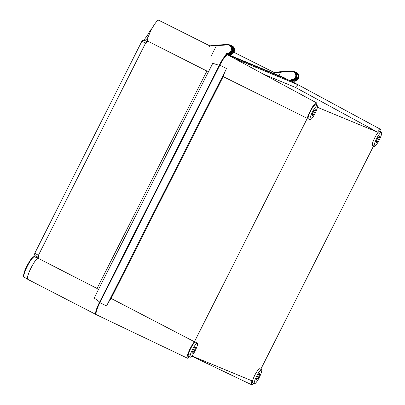 <?xml version="1.0" encoding="UTF-8"?>
<svg xmlns="http://www.w3.org/2000/svg" width="405" height="405" viewBox="0 0 405 405"><rect width="100%" height="100%" fill="white"/><g stroke="black" fill="none" stroke-linecap="round" stroke-linejoin="round"><path stroke-width="0.61" d="M194.4 350.396A3.402 0.638 117 0 0 195.352 347.115A3.402 0.638 117 0 0 193.22 349.905A3.402 0.638 117 0 0 192.269 353.185A3.402 0.638 117 0 0 194.4 350.396M192.451 349.586A7.857 1.468 117 0 0 190.249 357.149A7.857 1.468 117 0 0 195.169 350.715A7.857 1.468 117 0 0 197.372 343.146A7.857 1.468 117 0 0 192.451 349.586M197.372 343.146L195.534 342.215A7.857 1.468 117 0 0 190.613 348.654A7.857 1.468 117 0 0 188.416 356.218L190.249 357.149M258.598 376.954A3.402 0.638 117 0 0 259.549 373.678A3.402 0.638 117 0 0 257.418 376.468A3.402 0.638 117 0 0 256.466 379.748A3.402 0.638 117 0 0 258.598 376.954M256.648 376.149A7.857 1.468 117 0 0 254.446 383.712A7.857 1.468 117 0 0 259.367 377.273A7.857 1.468 117 0 0 261.569 369.709A7.857 1.468 117 0 0 256.648 376.149M261.569 369.709L259.732 368.778A7.857 1.468 117 0 0 254.811 375.217A7.857 1.468 117 0 0 252.614 382.781L254.446 383.712M378.533 139.523A3.402 0.638 117 0 0 379.485 136.242A3.402 0.638 117 0 0 377.354 139.036A3.402 0.638 117 0 0 376.402 142.312A3.402 0.638 117 0 0 378.533 139.523M376.584 138.718A7.857 1.468 117 0 0 374.382 146.281A7.857 1.468 117 0 0 379.303 139.841A7.857 1.468 117 0 0 381.505 132.278A7.857 1.468 117 0 0 376.584 138.718M381.505 132.278L379.672 131.341A7.857 1.468 117 0 0 374.752 137.781A7.857 1.468 117 0 0 372.549 145.349L374.382 146.281M314.336 112.96A3.402 0.638 117 0 0 315.287 109.684A3.402 0.638 117 0 0 313.156 112.474A3.402 0.638 117 0 0 312.204 115.749A3.402 0.638 117 0 0 314.336 112.96M312.387 112.155A7.857 1.468 117 0 0 310.184 119.718A7.857 1.468 117 0 0 315.105 113.278A7.857 1.468 117 0 0 317.307 105.715A7.857 1.468 117 0 0 312.387 112.155M317.307 105.715L315.475 104.784A7.857 1.468 117 0 0 310.549 111.218A7.857 1.468 117 0 0 308.352 118.786L310.184 119.718M111.117 298.434L223.175 76.601A12.383 2.314 -63 0 1 226.491 68.541L106.555 305.977A12.383 2.314 -63 0 1 111.117 298.434L194.43 341.754A10.059 1.878 117 0 0 190.234 348.497A10.059 1.878 117 0 0 187.424 358.187A10.059 1.878 117 0 0 189.459 356.749M106.555 305.977L99.919 302.606A12.57 2.349 117 0 0 96.405 314.715A12.57 2.349 117 0 0 96.43 314.725L103.113 317.92M187.829 354.122L190.203 355.246M316.518 105.315A10.059 1.878 117 0 0 316.477 102.819A10.059 1.878 117 0 0 310.169 111.061A10.059 1.878 117 0 0 307.284 118.346L223.175 76.601M260.779 369.309A10.059 1.878 117 0 0 260.805 369.218L373.613 145.891M194.43 341.754L307.284 118.346M253.657 383.312A10.059 1.878 117 0 1 251.621 384.75A10.059 1.878 117 0 1 251.981 380.827L191.899 355.97M263.604 74.252L295.382 87.399L377.582 132.172L317.429 107.284M295.382 87.399A12.383 2.314 -63 0 1 298.414 84.939L234.217 58.376A12.383 2.314 -63 0 1 234.257 58.396L316.477 102.819M234.217 58.376L227.696 54.857A12.57 2.349 117 0 0 219.854 65.17L99.919 302.606M291.975 81.461A12.57 2.349 117 0 0 291.934 81.435A12.57 2.349 117 0 0 291.894 81.415L227.696 54.857M380.715 131.873A10.059 1.878 117 0 0 380.68 129.382A10.059 1.878 117 0 0 377.582 132.172M148.306 36.804A12.231 2.283 -63 0 1 144.641 40.389L144.62 40.419M228.587 55.181L290.355 80.737M290.861 80.944L291.438 81.182M96.274 314.614L95.97 314.493A12.57 2.349 -63 0 1 95.934 314.477A12.57 2.349 -63 0 1 99.458 302.373L219.399 64.937A12.57 2.349 -63 0 1 225.215 55.855M226.334 54.862A12.57 2.349 -63 0 1 227.17 54.599M95.934 314.477L27.793 279.364A12.16 2.273 -63 0 1 30.299 269.522A12.16 2.273 -63 0 1 37.7 258.056L97.058 288.471L206.894 71.032L147.374 40.945L146.154 43.355L141.927 41.351M34.876 253.272L38.92 255.646L37.7 258.056M147.374 40.945A12.16 2.273 -63 0 1 152.194 28.223A12.16 2.273 -63 0 1 158.755 20.25L209.927 45.932M228.769 54.817L285.171 78.155M99.458 302.373C99.676 301.938 97.909 300.505 94.168 298.065L212.807 63.2C216.979 64.79 219.176 65.367 219.399 64.937M98.45 289.59L97.058 288.471M206.894 71.032L208.61 71.513M35.615 255.985A2.096 2.055 132.9 0 1 35.286 255.737L35.286 255.737C34.658 255.433 34.496 254.593 34.8 253.221L141.826 41.345C142.95 40.237 143.633 39.852 143.871 40.191L143.871 40.191A2.096 2.05 -87 0 1 144.641 40.389M150.923 30.653L150.215 30.38C146.271 38.212 142.251 41.482 143.385 40.262L143.871 40.191M32.147 265.857A11.522 2.152 117 0 0 27.439 278.27M228.541 54.27L227.635 53.89A4.607 4.526 112.5 0 0 230.086 45.082L229.984 45.041A4.607 4.526 112.5 0 1 230.086 45.082L230.992 45.456A4.607 4.526 -67.5 0 1 228.541 54.27L228.541 54.27C233.619 55.282 235.872 47.162 230.992 45.456M227.559 53.824L226.972 54.984M228.643 54.28L228.243 55.08M210.053 46.079C209.841 45.76 211.992 45.441 216.508 45.132L216.442 45.613C211.653 45.79 209.38 46.038 209.623 46.367M228.83 54.483C234.029 56.037 236.819 47.552 231.695 45.75A4.607 4.526 -67.5 0 1 228.83 54.483L228.592 54.381M225.757 56.006L226.927 53.693L226.506 53.521L226.658 52.999L224.147 57.981M228.926 54.503L228.567 55.217M292.815 80.858L291.904 80.484A4.607 4.526 112.5 0 0 294.354 71.675L294.253 71.634A4.607 4.526 112.5 0 1 294.354 71.675L295.26 72.049A4.607 4.526 -67.5 0 1 292.815 80.858L292.815 80.863C297.888 81.876 300.14 73.756 295.26 72.049M291.828 80.418L291.423 81.223M292.916 80.873L292.481 81.734M274.327 72.672C274.109 72.353 276.261 72.034 280.781 71.72L280.716 72.206C275.926 72.384 273.648 72.632 273.891 72.961M293.104 81.071C298.303 82.63 301.087 74.145 295.969 72.343A4.607 4.526 -67.5 0 1 293.099 81.071L292.866 80.975M290.841 80.98L291.195 80.286L290.78 80.114L290.932 79.593L290.334 80.772M293.2 81.096L292.79 81.901M226.491 68.541L219.854 65.17M298.414 84.939L291.894 81.415M146.954 41.416A2.096 0.43 115.7 0 0 146.909 41.371A2.096 0.43 115.7 0 0 145.603 43.092L38.384 255.358A2.096 0.43 -61.7 0 0 37.786 257.367L35.686 256.011M35.756 256.097A12.231 2.283 -63 0 1 35.954 257.413M37.867 257.377A2.096 0.43 -61.7 0 1 37.786 257.367L38.333 257.661M33.716 256.892L30.213 260.38L26.968 265.948L24.472 271.714L23.773 276.453M34.582 256.714A11.522 2.152 117 0 0 34.552 256.699A11.522 2.152 117 0 0 34.526 256.689A11.522 2.152 117 0 0 27.337 266.146A11.522 2.152 117 0 0 24.108 277.238A11.522 2.152 117 0 0 24.138 277.253M231.695 45.75L231.088 45.502A4.607 4.526 112.5 0 1 228.623 54.331M226.916 53.703A4.607 4.526 -67.5 0 0 230.202 45.147A4.607 4.526 -67.5 0 0 229.883 45.001L229.377 44.788A4.607 4.526 112.5 0 1 226.506 53.521M209.532 46.266L212.458 45.471L227.382 44.459L227.332 44.945L216.442 45.613L211.228 55.941M227.397 44.459A4.607 4.526 112.5 0 1 229.377 44.788L227.397 44.459M226.658 52.999A4.085 4.015 -67.5 0 0 231.533 49.299A4.085 4.015 -67.5 0 0 227.332 44.945M295.969 72.343L295.361 72.09A4.607 4.526 112.5 0 1 292.891 80.924M291.19 80.296A4.607 4.526 -67.5 0 0 294.47 71.736A4.607 4.526 -67.5 0 0 294.151 71.594L293.645 71.381A4.607 4.526 112.5 0 1 290.78 80.114M280.781 71.72L291.651 71.052L291.6 71.538L280.716 72.206L278.999 75.598M291.666 71.052A4.607 4.526 112.5 0 1 293.645 71.381L291.666 71.052M290.932 79.593A4.085 4.015 -67.5 0 0 295.802 75.892A4.085 4.015 -67.5 0 0 291.6 71.538M187.424 358.187L96.405 314.715M251.621 384.75L191.747 356.152M380.68 129.382L291.934 81.435M233.862 52.285L274.19 72.525M34.921 255.322L34.719 256.785M152.159 28.284L150.215 30.38M147.466 41.639L144.651 40.434M27.515 278.974L24.108 277.238C22.761 277.025 23.996 271.355 26.958 265.948C30.491 259.246 33.023 256.162 34.552 256.699L37.518 258.208M229.883 45.001L230.202 45.147C235.259 47.39 231.594 55.774 226.511 53.576M216.503 45.127L227.387 44.459M294.151 71.594L294.47 71.736C299.533 73.983 295.863 82.367 290.785 80.17M273.8 72.859L276.726 72.065L291.661 71.052"/></g></svg>
